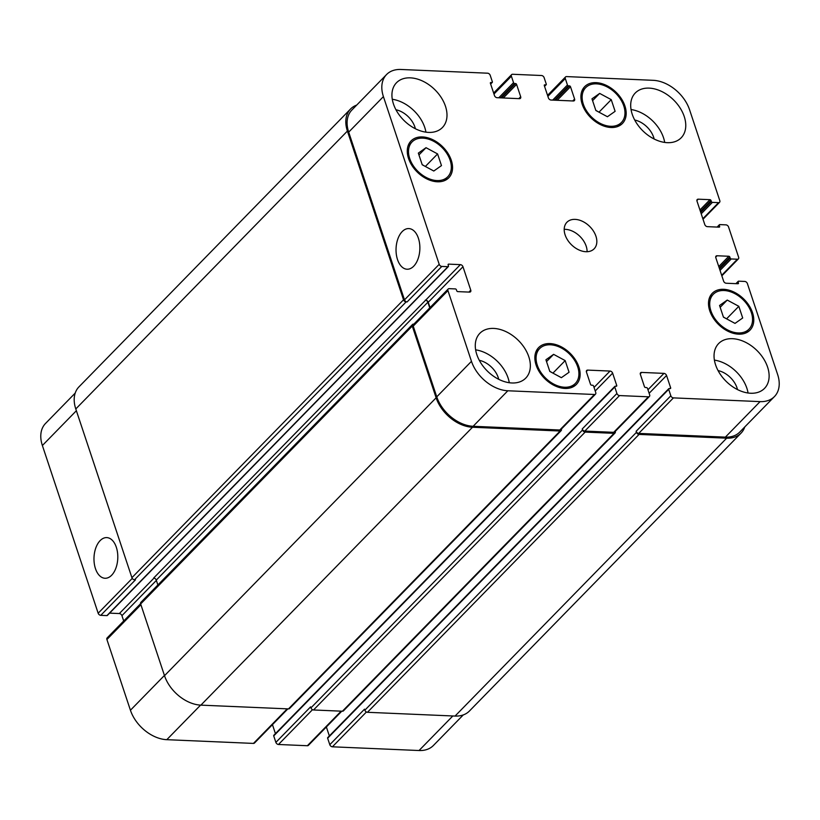 <?xml version="1.0" encoding="UTF-8"?>
<svg xmlns="http://www.w3.org/2000/svg" width="820" height="820" viewBox="0 0 820 820"><rect width="100%" height="100%" fill="white"/><g stroke="black" fill="none" stroke-linecap="round" stroke-linejoin="round"><path stroke-width="1.23" d="M402.189 231.588A20.346 11.9 92.5 0 1 408.832 228.575A20.346 11.9 92.5 0 1 419.84 249.413A20.346 11.9 92.5 0 1 407.079 269.226A20.346 11.9 92.5 0 1 396.306 254.2A20.346 11.9 92.5 0 1 402.189 231.588M100.132 540.626A20.346 11.9 92.5 0 1 106.764 537.602A20.346 11.9 92.5 0 1 117.772 558.451A20.346 11.9 92.5 0 1 105.011 578.264A20.346 11.9 92.5 0 1 94.249 563.237A20.346 11.9 92.5 0 1 100.132 540.626M553.613 354.353L565.175 360.595L569.059 372.26L561.372 377.682L549.8 371.429L545.925 359.765L553.613 354.353L546.53 361.589M549.759 371.306L553.039 373.182M565.175 360.595L552.998 373.059M727.248 300.069L738.82 306.311L742.694 317.986L735.017 323.398L723.445 317.155L719.56 305.491L727.248 300.069L720.165 307.315M723.404 317.032L726.684 318.898M738.82 306.311L726.643 318.775M599.666 93.408L611.238 99.65L615.113 111.325L607.425 116.737L595.863 110.495L591.978 98.83L599.666 93.408L592.583 100.655M595.822 110.372L599.092 112.237M611.238 99.65L599.051 112.114M426.031 147.692L437.593 153.934L441.478 165.599L433.79 171.021L422.218 164.769L418.343 153.104L426.031 147.692L418.948 154.929M422.177 164.646L425.457 166.522M437.593 153.934L425.416 166.398M583.327 104.201A24.938 16.953 44.3 0 0 600.875 123.687A24.938 16.953 44.3 0 0 621.386 122.508A24.938 16.953 44.3 0 0 615.4 92.947A24.938 16.953 44.3 0 0 585.705 87.637A24.938 16.953 44.3 0 0 583.327 104.201M582.169 104.15A26.363 17.917 -135.7 0 1 584.691 86.643A26.363 17.917 -135.7 0 1 616.076 92.26A26.363 17.917 -135.7 0 1 622.4 123.502A26.363 17.917 -135.7 0 1 600.722 124.753A26.363 17.917 -135.7 0 1 582.169 104.15M710.909 310.862A24.938 16.953 44.3 0 0 728.457 330.347A24.938 16.953 44.3 0 0 748.967 329.168A24.938 16.953 44.3 0 0 742.981 299.607A24.938 16.953 44.3 0 0 713.297 294.298A24.938 16.953 44.3 0 0 710.909 310.862M709.761 310.811A26.363 17.917 -135.7 0 1 712.272 293.304A26.363 17.917 -135.7 0 1 743.658 298.921A26.363 17.917 -135.7 0 1 749.992 330.163A26.363 17.917 -135.7 0 1 728.303 331.413A26.363 17.917 -135.7 0 1 709.761 310.811M537.274 365.146A24.938 16.953 44.3 0 0 554.812 384.631A24.938 16.953 44.3 0 0 575.332 383.452A24.938 16.953 44.3 0 0 569.346 353.891A24.938 16.953 44.3 0 0 539.652 348.582A24.938 16.953 44.3 0 0 537.274 365.146M536.116 365.095A26.363 17.917 -135.7 0 1 538.637 347.588A26.363 17.917 -135.7 0 1 570.023 353.194A26.363 17.917 -135.7 0 1 576.347 384.447A26.363 17.917 -135.7 0 1 554.668 385.697A26.363 17.917 -135.7 0 1 536.116 365.095M409.692 158.486A24.938 16.953 44.3 0 0 427.23 177.971A24.938 16.953 44.3 0 0 447.74 176.792A24.938 16.953 44.3 0 0 441.755 147.231A24.938 16.953 44.3 0 0 412.07 141.922A24.938 16.953 44.3 0 0 409.692 158.486M408.534 158.434A26.363 17.917 -135.7 0 1 411.056 140.927A26.363 17.917 -135.7 0 1 442.431 146.534A26.363 17.917 -135.7 0 1 448.765 177.786A26.363 17.917 -135.7 0 1 427.077 179.037A26.363 17.917 -135.7 0 1 408.534 158.434M631.051 109.542A32.072 21.791 -135.7 0 1 664.692 142.424M654.145 139.01A19.895 13.52 44.3 0 0 653.643 137.268A19.895 13.52 44.3 0 0 634.711 120.017M632.23 114.277A32.072 21.791 -135.7 0 1 635.295 92.978A32.072 21.791 -135.7 0 1 673.456 99.804A32.072 21.791 -135.7 0 1 681.164 137.811A32.072 21.791 -135.7 0 1 654.79 139.328A32.072 21.791 -135.7 0 1 632.23 114.277M393.467 104.007A32.072 21.791 -135.7 0 1 396.531 82.707A32.072 21.791 -135.7 0 1 434.692 89.534A32.072 21.791 -135.7 0 1 442.39 127.541A32.072 21.791 -135.7 0 1 416.017 129.058A32.072 21.791 -135.7 0 1 393.467 104.007M392.278 99.271A32.072 21.791 -135.7 0 1 425.928 132.163M415.381 128.74A19.895 13.52 44.3 0 0 414.879 127.008A19.895 13.52 44.3 0 0 395.947 109.747M475.631 349.843A32.072 21.791 -135.7 0 1 509.281 382.735M498.734 379.311A19.895 13.52 44.3 0 0 498.232 377.569A19.895 13.52 44.3 0 0 479.3 360.318M476.82 354.578A32.072 21.791 -135.7 0 1 479.884 333.279A32.072 21.791 -135.7 0 1 518.045 340.105A32.072 21.791 -135.7 0 1 525.743 378.112A32.072 21.791 -135.7 0 1 499.37 379.629A32.072 21.791 -135.7 0 1 476.82 354.578M715.583 364.849A32.072 21.791 -135.7 0 1 718.648 343.549A32.072 21.791 -135.7 0 1 756.819 350.376A32.072 21.791 -135.7 0 1 764.517 388.383A32.072 21.791 -135.7 0 1 738.143 389.9A32.072 21.791 -135.7 0 1 715.583 364.849M714.404 360.113A32.072 21.791 -135.7 0 1 748.055 392.995M737.498 389.582A19.895 13.52 44.3 0 0 737.006 387.839A19.895 13.52 44.3 0 0 718.064 370.589M447.945 290.598A2.378 1.619 -135.7 0 1 448.171 289.019A2.378 1.619 -135.7 0 1 449.196 288.66L455.356 288.917A0.953 0.646 -135.7 0 1 456.402 289.767L456.73 290.772A0.953 0.646 44.3 0 0 457.775 291.612L469.522 292.115A2.378 1.619 44.3 0 0 470.547 291.756A2.378 1.619 44.3 0 0 470.772 290.178L462.972 266.746A2.378 1.619 44.3 0 0 460.379 264.635L448.632 264.132A0.953 0.646 44.3 0 0 448.13 264.911L448.468 265.916A0.953 0.646 -135.7 0 1 447.966 266.695L441.806 266.428A2.378 1.619 -135.7 0 1 439.202 264.327L383.411 96.606A33.261 22.601 -135.7 0 1 386.589 74.517A33.261 22.601 -135.7 0 1 400.959 69.474L487.603 73.195A2.378 1.619 -135.7 0 1 490.206 75.307L492.359 81.764A0.953 0.646 -135.7 0 1 491.856 82.543L490.893 82.502A0.953 0.646 44.3 0 0 490.391 83.281L494.491 95.602A2.378 1.619 44.3 0 0 497.084 97.703L519.419 98.666A2.378 1.619 44.3 0 0 520.454 98.308A2.378 1.619 44.3 0 0 520.679 96.729L516.579 84.398A0.953 0.646 44.3 0 0 515.534 83.558L514.57 83.517A0.953 0.646 -135.7 0 1 513.535 82.676L511.383 76.209A2.378 1.619 -135.7 0 1 511.608 74.63A2.378 1.619 -135.7 0 1 512.633 74.271L541.518 75.512A2.378 1.619 -135.7 0 1 544.121 77.623L546.274 84.091A0.953 0.646 -135.7 0 1 545.771 84.86L544.808 84.819A0.953 0.646 44.3 0 0 544.306 85.598L548.406 97.918A2.378 1.619 44.3 0 0 550.999 100.03L573.334 100.983A2.378 1.619 44.3 0 0 574.369 100.624A2.378 1.619 44.3 0 0 574.595 99.046L570.495 86.725A0.953 0.646 44.3 0 0 569.449 85.885L568.486 85.833A0.953 0.646 -135.7 0 1 567.45 84.993L565.298 78.535A2.378 1.619 -135.7 0 1 565.523 76.957A2.378 1.619 -135.7 0 1 566.548 76.588L653.202 80.319A33.261 22.601 -135.7 0 1 689.569 109.767L719.816 200.705A2.378 1.619 -135.7 0 1 719.591 202.273A2.378 1.619 -135.7 0 1 718.566 202.642L712.406 202.376A0.953 0.646 -135.7 0 1 711.36 201.535L711.032 200.521A0.953 0.646 44.3 0 0 709.987 199.68L698.24 199.178A2.378 1.619 44.3 0 0 697.215 199.537A2.378 1.619 44.3 0 0 696.99 201.115L704.79 224.557A2.378 1.619 44.3 0 0 707.383 226.658L719.13 227.16A0.953 0.646 44.3 0 0 719.632 226.392L719.294 225.377A0.953 0.646 -135.7 0 1 719.796 224.598L725.956 224.864A2.378 1.619 -135.7 0 1 728.56 226.966L738.635 257.285A2.378 1.619 -135.7 0 1 738.41 258.864A2.378 1.619 -135.7 0 1 737.385 259.222L731.225 258.956A0.953 0.646 -135.7 0 1 730.189 258.115L729.851 257.101A0.953 0.646 44.3 0 0 728.806 256.26L717.069 255.758A2.378 1.619 44.3 0 0 716.034 256.117A2.378 1.619 44.3 0 0 715.809 257.695L723.609 281.137A2.378 1.619 44.3 0 0 726.202 283.238L737.949 283.74A0.953 0.646 44.3 0 0 738.451 282.972L738.123 281.957A0.953 0.646 -135.7 0 1 738.615 281.178L744.785 281.444A2.378 1.619 -135.7 0 1 747.379 283.546L777.626 374.484A33.261 22.601 -135.7 0 1 774.449 396.572A33.261 22.601 -135.7 0 1 760.078 401.615L673.435 397.884A2.378 1.619 -135.7 0 1 670.832 395.783L668.689 389.315A0.953 0.646 -135.7 0 1 669.181 388.547L670.145 388.588A0.953 0.646 44.3 0 0 670.647 387.809L666.547 375.488A2.378 1.619 44.3 0 0 663.954 373.377L641.619 372.423A2.378 1.619 44.3 0 0 640.584 372.782A2.378 1.619 44.3 0 0 640.358 374.361L644.458 386.681A0.953 0.646 44.3 0 0 645.504 387.522L646.467 387.563A0.953 0.646 -135.7 0 1 647.503 388.413L649.655 394.871A2.378 1.619 -135.7 0 1 649.43 396.449A2.378 1.619 -135.7 0 1 648.405 396.808L619.52 395.568A2.378 1.619 -135.7 0 1 616.917 393.467L614.774 386.999A0.953 0.646 -135.7 0 1 615.266 386.23L616.23 386.271A0.953 0.646 44.3 0 0 616.732 385.492L612.632 373.161A2.378 1.619 44.3 0 0 610.039 371.06L587.704 370.107A2.378 1.619 44.3 0 0 586.679 370.466A2.378 1.619 44.3 0 0 586.443 372.044L590.543 384.365A0.953 0.646 44.3 0 0 591.589 385.205L592.553 385.246A0.953 0.646 -135.7 0 1 593.588 386.087L595.74 392.554A2.378 1.619 -135.7 0 1 595.515 394.133A2.378 1.619 -135.7 0 1 594.49 394.492L507.836 390.771A33.261 22.601 -135.7 0 1 471.469 361.323L447.945 290.598L413.229 326.114A2.378 1.619 -135.7 0 1 413.454 324.535L448.171 289.019M565.113 234.879A19.003 12.915 -135.7 0 1 566.928 222.261A19.003 12.915 -135.7 0 1 589.549 226.31A19.003 12.915 -135.7 0 1 594.111 248.829A19.003 12.915 -135.7 0 1 578.479 249.731A19.003 12.915 -135.7 0 1 565.113 234.879M287.871 708.88L254.477 743.043A2.378 1.619 -135.7 0 1 253.452 743.412L166.798 739.681A33.261 22.601 -135.7 0 1 130.431 710.233L106.907 639.508A2.378 1.619 -135.7 0 1 107.133 637.929L140.589 603.704M123.707 620.976L121.934 615.656A2.378 1.619 44.3 0 0 119.341 613.555L109.613 613.134M107.471 615.051A0.953 0.646 -135.7 0 1 106.928 615.605L100.768 615.338A2.378 1.619 -135.7 0 1 98.164 613.237L42.373 445.516A33.261 22.601 -135.7 0 1 45.551 423.428L75.214 393.077M463.3 714.907L433.411 745.482A33.261 22.601 -135.7 0 1 419.04 750.525L332.397 746.805A2.378 1.619 -135.7 0 1 329.794 744.693L327.641 738.236A0.953 0.646 -135.7 0 1 327.733 737.6L668.771 388.69M329.353 735.95L326.37 726.971M341.786 711.196L308.392 745.37A2.378 1.619 -135.7 0 1 307.367 745.728L278.482 744.488A2.378 1.619 -135.7 0 1 275.879 742.377L273.726 735.909A0.953 0.646 -135.7 0 1 273.818 735.284L614.856 386.374M275.438 733.633L272.455 724.654M587.089 251.709A19.003 12.915 44.3 0 0 564.201 229.344M386.589 74.517L351.872 110.034A33.261 22.601 -135.7 0 0 348.695 132.123L404.496 299.843A2.378 1.619 -135.7 0 0 407.089 301.944L406.125 301.904A2.378 1.619 -135.7 0 1 403.532 299.802L347.403 131.067A33.261 22.601 -135.7 0 1 350.57 108.978L78.956 386.866A33.261 22.601 44.3 0 0 75.788 408.954L131.917 577.68A2.378 1.619 44.3 0 0 134.511 579.781L135.474 579.822L100.768 615.338M430.029 307.572L428.265 302.252A2.378 1.619 44.3 0 0 425.662 300.151L153.668 578.018A2.378 1.619 -135.7 0 1 156.261 580.119L157.881 584.978M412.491 324.494L140.876 602.372A2.378 1.619 44.3 0 0 140.65 603.95L164.512 675.69A33.261 22.601 44.3 0 0 200.89 705.139L288.496 708.9A2.378 1.619 44.3 0 0 289.521 708.541L561.136 430.664A2.378 1.619 -135.7 0 1 560.111 431.023L472.494 427.251A33.261 22.601 -135.7 0 1 436.127 397.803L412.265 326.063A2.378 1.619 -135.7 0 1 412.491 324.494A2.378 1.619 -135.7 0 1 413.516 324.125L413.833 324.146M275.879 742.377L310.595 706.871L310.934 707.875A2.378 1.619 44.3 0 0 313.527 709.976L342.411 711.217A2.378 1.619 44.3 0 0 343.436 710.858L615.051 432.981A2.378 1.619 -135.7 0 1 614.026 433.339L585.142 432.099A2.378 1.619 -135.7 0 1 582.548 429.987L582.21 428.983L616.917 393.467M329.794 744.693L364.51 709.187L364.849 710.192A2.378 1.619 44.3 0 0 367.442 712.293L455.059 716.065A33.261 22.601 44.3 0 0 469.429 711.022L741.044 433.134A33.261 22.601 -135.7 0 1 726.663 438.177L639.057 434.415A2.378 1.619 -135.7 0 1 636.463 432.314L636.125 431.299L670.832 395.783M774.449 396.572L739.742 432.089A33.261 22.601 -135.7 0 1 725.372 437.132L638.718 433.401A2.378 1.619 -135.7 0 1 636.125 431.299M649.43 396.449L614.713 431.966A2.378 1.619 -135.7 0 1 613.688 432.324L584.803 431.084A2.378 1.619 -135.7 0 1 582.21 428.983M595.515 394.133L560.798 429.649A2.378 1.619 -135.7 0 1 559.773 430.008L473.13 426.287A33.261 22.601 -135.7 0 1 436.752 396.839L413.229 326.114M561.362 429.075L561.362 429.085A2.378 1.619 -135.7 0 1 561.136 430.664M429.752 307.869L427.876 302.242A2.378 1.619 44.3 0 0 425.283 300.14M615.277 431.392L615.277 431.402A2.378 1.619 -135.7 0 1 615.051 432.981M350.57 108.978A33.261 22.601 -135.7 0 1 356.7 105.093M744.785 426.923A33.261 22.601 -135.7 0 1 741.044 433.134M140.907 604.719L106.907 639.508M156.364 580.427L121.934 615.656M154.016 578.069L119.341 613.555M413.792 301.647A0.953 0.646 -135.7 0 1 413.249 302.211L141.635 580.088A0.953 0.646 44.3 0 0 142.178 579.535M141.635 580.088L106.928 615.605M132.256 578.366L98.164 613.237M76.373 410.728L42.373 445.516M452.824 715.973L419.04 750.525M366.417 711.996L332.397 746.805M341.14 711.165L307.367 745.728M312.502 709.679L278.482 744.488M614.774 386.999L273.726 735.909M287.226 708.849L253.452 743.412M200.582 705.118L166.798 739.681M164.441 675.444L130.431 710.233M468.907 292.094L470.772 290.178M428.265 302.252L462.972 266.746M425.662 300.151L460.379 264.635M448.089 264.686L448.632 264.132M413.249 302.211L447.966 266.695M404.496 299.843L439.202 264.327M407.089 301.944L441.806 266.428M348.695 132.123L383.411 96.606M518.804 98.646L520.679 96.729M493.968 94.033L511.383 76.209M572.719 100.962L574.595 99.046M547.883 96.35L565.298 78.535M702.842 218.714L718.566 202.642M700.741 212.4L711.36 201.535M701.213 213.815L712.406 202.376M700.403 211.386L711.032 200.521M699.931 209.971L709.987 199.68M696.877 200.572L698.24 199.178M718.884 227.15L719.632 226.392M717.613 227.099L719.294 225.377M721.672 275.305L737.385 259.222M719.57 268.981L730.189 258.115M720.042 270.395L731.225 258.956M719.232 267.966L729.851 257.101M718.761 266.551L728.806 256.26M715.706 257.152L717.069 255.758M737.703 283.73L738.451 282.972M736.432 283.679L738.123 281.957M725.372 437.132L760.078 401.615M638.718 433.401L673.435 397.884M649.132 393.303L666.547 375.488M647.954 389.756L663.954 373.377M640.256 373.817L641.619 372.423M613.688 432.324L648.405 396.808M584.803 431.084L619.52 395.568M595.217 390.986L612.632 373.161M594.039 387.429L610.039 371.06M586.341 371.501L587.704 370.107M559.773 430.008L594.49 394.492M473.13 426.287L507.836 390.771M436.752 396.839L471.469 361.323M436.127 397.803L164.512 675.69M140.65 603.95L412.265 326.063M472.494 427.251L200.89 705.139M560.111 431.023L288.496 708.9M615.984 386.261L616.732 385.492M582.548 429.987L310.934 707.875M585.142 432.099L313.527 709.976M614.026 433.339L342.411 711.217M669.899 388.577L670.647 387.809M668.689 389.315L327.641 738.236M636.463 432.314L364.849 710.192M639.057 434.415L367.442 712.293M726.663 438.177L455.059 716.065M567.45 84.993L552.69 100.101M554.474 100.173L568.486 85.833M555.437 100.214L569.449 85.885M557.221 100.296L570.495 86.725M544.265 85.382L544.808 84.819M544.49 86.161L545.771 84.86M513.535 82.676L498.775 97.775M500.559 97.857L514.57 83.517M501.522 97.898L515.534 83.558M503.306 97.98L516.579 84.398M490.35 83.056L490.893 82.502M490.575 83.845L491.856 82.543M347.403 131.067L75.788 408.954M403.532 299.802L131.917 577.68M406.125 301.904L134.511 579.781M427.876 302.242L156.261 580.119M617.316 126.669L621.386 122.508M581.646 91.799L585.705 87.637M744.908 333.33L748.967 329.168M709.228 298.459L713.297 294.298M571.263 387.604L575.332 383.452M535.593 352.733L539.652 348.582M443.681 180.943L447.74 176.792M408.011 146.073L412.07 141.922M107.338 615.461L448.376 266.551M493.63 93.029L511.608 74.63M547.545 95.345L565.523 76.957M703.017 219.237L719.591 202.273M717.11 227.078L719.386 224.741M721.836 275.817L738.41 258.864M735.929 283.659L738.205 281.321M546.181 84.716L544.562 86.367M492.266 82.4L490.647 84.05"/></g></svg>
